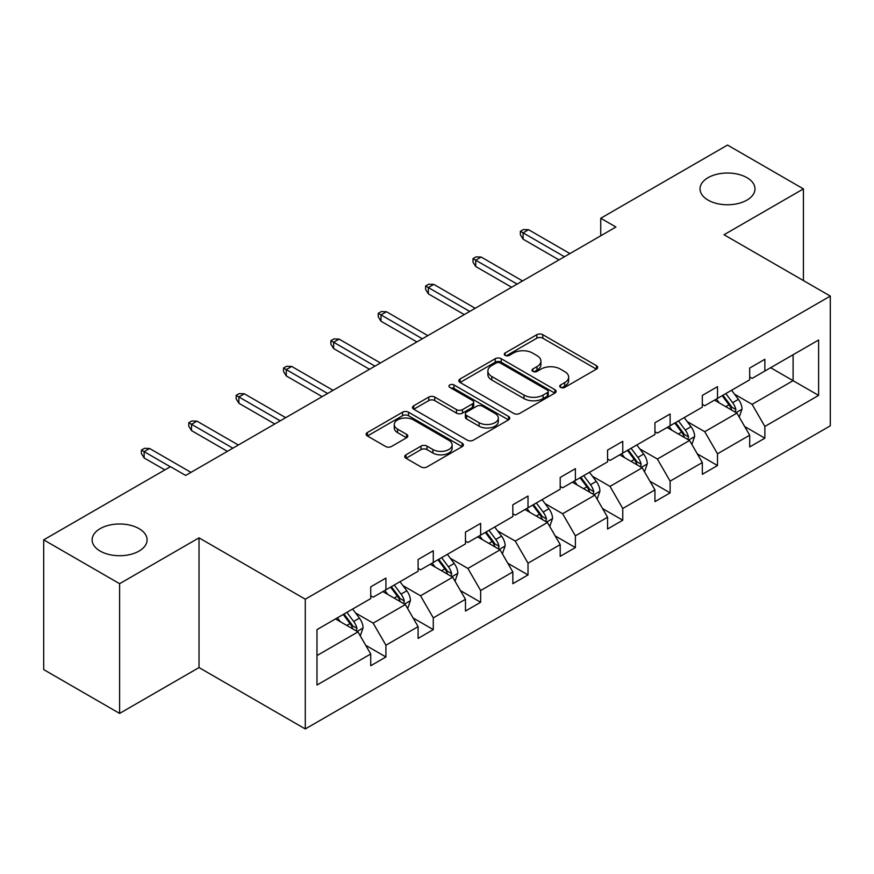 <?xml version="1.0" encoding="UTF-8"?>
<svg xmlns="http://www.w3.org/2000/svg" width="874" height="874" viewBox="0 0 874 874"><rect width="100%" height="100%" fill="white"/><g stroke="black" fill="none" stroke-linecap="round" stroke-linejoin="round"><path stroke-width="1.31" d="M139.042 528.639A27.487 15.863 0 0 0 109.097 525.198A27.487 15.863 0 0 0 92.131 539.859A27.487 15.863 0 0 0 100.182 551.079A27.487 15.863 0 0 0 130.128 554.52A27.487 15.863 0 0 0 147.094 539.859A27.487 15.863 0 0 0 139.042 528.639M746.953 177.673A27.487 15.863 0 0 0 716.997 174.232A27.487 15.863 0 0 0 700.03 188.893A27.487 15.863 0 0 0 708.082 200.113A27.487 15.863 0 0 0 738.027 203.555A27.487 15.863 0 0 0 754.994 188.893A27.487 15.863 0 0 0 746.953 177.673M560.595 387.39A2.95 1.704 0 0 0 564.768 387.39L596.439 369.112A4.217 2.436 0 0 0 597.674 367.386A4.217 2.436 0 0 0 596.439 365.671L542.787 334.698A4.217 2.436 0 0 0 536.822 334.698L505.161 352.976A2.95 1.704 0 0 0 504.287 354.178A2.95 1.704 0 0 0 505.161 355.39A2.95 1.704 0 0 0 509.334 355.39L513.431 353.02A13.492 7.79 0 0 1 532.506 353.02L536.975 355.598A13.492 7.79 0 0 1 540.93 361.104A13.492 7.79 0 0 1 536.975 366.61L532.878 368.981A2.95 1.704 0 0 0 532.015 370.183A2.95 1.704 0 0 0 532.878 371.395A2.95 1.704 0 0 0 537.051 371.395L541.148 369.025A13.492 7.79 0 0 1 560.223 369.025L564.691 371.603A13.492 7.79 0 0 1 568.646 377.109A13.492 7.79 0 0 1 564.691 382.615L560.595 384.986A2.95 1.704 0 0 0 559.731 386.188A2.95 1.704 0 0 0 560.595 387.39L560.595 384.986M405.984 454.808A4.217 2.436 0 0 0 404.749 456.523A4.217 2.436 0 0 0 405.984 458.249L421.028 466.935A4.217 2.436 0 0 0 426.993 466.935L462.16 446.636A4.217 2.436 0 0 0 463.395 444.91A4.217 2.436 0 0 0 462.16 443.194L408.519 412.211A4.217 2.436 0 0 0 402.553 412.211L367.386 432.521A4.217 2.436 0 0 0 366.151 434.247A4.217 2.436 0 0 0 367.386 435.962L385.565 446.461A4.217 2.436 0 0 0 391.53 446.461L406.574 437.765A4.217 2.436 0 0 0 407.808 436.05A4.217 2.436 0 0 0 406.574 434.323L397.561 429.123A11.275 6.511 0 0 1 394.261 424.524A11.275 6.511 0 0 1 401.221 418.504A11.275 6.511 0 0 1 413.511 419.913L448.821 440.31A11.275 6.511 0 0 1 452.131 444.91A11.275 6.511 0 0 1 445.172 450.929A11.275 6.511 0 0 1 432.881 449.509L426.993 446.111A4.217 2.436 0 0 0 421.028 446.111L405.984 454.808L405.984 458.249M199.021 537.849L119.607 583.69L43.7 539.859L43.7 669.593L119.607 713.424L199.021 667.572L305.288 728.938L305.288 599.203L199.021 537.849L199.021 667.572M803.424 280.576L803.424 188.893L724.022 234.735L830.3 296.089L305.288 599.203M803.424 188.893L727.518 145.062L600.744 218.26L600.744 235.783M43.7 539.859L170.474 466.672L185.659 475.434L615.93 227.022L600.744 218.26M513.726 413.424A4.217 2.436 0 0 0 519.691 413.424L554.859 393.114A4.217 2.436 0 0 0 556.093 391.399A4.217 2.436 0 0 0 554.859 389.673L501.206 358.701A4.217 2.436 0 0 0 495.241 358.701L460.074 379.01A4.217 2.436 0 0 0 458.839 380.725A4.217 2.436 0 0 0 460.074 382.451L513.726 413.424M450.973 388.034A2.95 1.704 0 0 1 453.967 388.449L453.967 384.942L508.515 416.428A4.217 2.436 0 0 1 509.75 418.154A4.217 2.436 0 0 1 508.515 419.87L473.337 440.179A4.217 2.436 0 0 1 467.382 440.179L413.73 409.207L413.73 405.765A4.217 2.436 0 0 0 412.495 407.481A4.217 2.436 0 0 0 413.73 409.207M413.73 405.765L428.784 397.069A4.217 2.436 0 0 1 434.739 397.069L456.501 409.633A4.217 2.436 0 0 0 462.466 409.633L472.441 403.875A4.217 2.436 0 0 0 473.675 402.149A4.217 2.436 0 0 0 472.441 400.423L449.793 387.346A2.95 1.704 0 0 1 448.93 386.144A2.95 1.704 0 0 1 450.755 384.571A2.95 1.704 0 0 1 453.967 384.942M119.607 583.69L119.607 713.424M316.978 629.619L370.729 598.592L370.729 586.847L385.915 578.075L385.915 589.83L418.1 571.246L418.1 559.502L433.286 550.729L433.286 562.474L465.471 543.89L465.471 532.146L480.645 523.384L480.645 535.128L512.841 516.545L512.841 504.801L528.016 496.039L528.016 507.783L560.201 489.2L560.201 477.455L575.387 468.683L575.387 480.438L607.572 461.854L607.572 450.099L622.758 441.337L622.758 453.082L654.943 434.498L654.943 422.754L670.129 413.992L670.129 425.736L702.314 407.153L702.314 395.409L717.499 386.647L717.499 398.391L749.684 379.808L749.684 368.063L764.859 359.29L764.859 371.035L818.61 340.008L818.61 395.409L764.859 426.436L764.859 438.18L749.684 446.953L749.684 435.208L717.499 453.792L717.499 465.536L702.314 474.298L702.314 462.554L670.129 481.137L670.129 492.881L654.943 501.643L654.943 489.899L622.758 508.482L622.758 520.227L607.572 528.999L607.572 517.244L575.387 535.828L575.387 547.572L560.201 556.345L560.201 544.6L528.016 563.184L528.016 574.928L512.841 583.69L512.841 571.946L480.645 590.529L480.645 602.273L465.471 611.035L465.471 599.291L433.286 617.874L433.286 629.619L418.1 638.391L418.1 626.636L385.915 645.22L385.915 656.975L370.729 665.737L370.729 653.992L316.978 685.019L316.978 629.619M305.288 728.938L830.3 425.824L830.3 296.089M382.878 591.578L405.339 604.557L373.154 623.14L355.587 612.991M373.154 623.14L385.915 645.22M405.339 604.557L418.1 626.636M370.729 595.784L373.154 597.193L385.915 589.83M430.248 564.233L452.71 577.201L420.525 595.784L402.947 585.635M420.525 595.784L433.286 617.874M452.71 577.201L465.471 599.291M418.1 568.439L420.525 569.837L433.286 562.474M477.608 536.887L500.081 549.855L467.896 568.439L450.318 558.289M467.896 568.439L480.645 590.529M500.081 549.855L512.841 571.946M465.471 541.093L467.896 542.492L480.645 535.128M524.979 509.531L547.452 522.51L515.267 541.093L497.688 530.944M515.267 541.093L528.016 563.184M547.452 522.51L560.201 544.6M512.841 513.737L515.267 515.147L528.016 507.783M572.35 482.186L594.823 495.154L562.638 513.737L545.059 503.599M562.638 513.737L575.387 535.828M594.823 495.154L607.572 517.244M560.201 486.392L562.638 487.79L575.387 480.438M619.721 454.841L642.193 467.808L610.008 486.392L592.43 476.243M610.008 486.392L622.758 508.482M642.193 467.808L654.943 489.899M607.572 459.047L610.008 460.445L622.758 453.082M667.091 427.484L689.564 440.463L657.368 459.047L639.801 448.897M657.368 459.047L670.129 481.137M689.564 440.463L702.314 462.554M654.943 431.701L657.368 433.1L670.129 425.736M714.462 400.139L736.924 413.118L704.739 431.701L687.172 421.552M704.739 431.701L717.499 453.792M736.924 413.118L749.684 435.208M702.314 404.345L704.739 405.755L717.499 398.391M770.628 367.714L793.1 380.682L752.11 404.345L734.531 394.207M752.11 404.345L764.859 426.436M818.61 395.409L793.1 380.682L793.1 354.735L818.61 340.008M749.684 377L752.11 378.398L764.859 371.035M316.978 655.566L357.979 631.902L335.507 618.923M357.979 631.902L370.729 653.992M744.67 426.523L764.859 438.18M697.299 453.879L717.499 465.536M649.928 481.224L670.129 492.881M602.568 508.57L622.758 520.227M555.198 535.915L575.387 547.572M507.827 563.271L528.016 574.928M460.456 590.616L480.645 602.273M413.085 617.962L433.286 629.619M365.714 645.307L385.915 656.975M561.774 387.805L564.691 386.122A13.492 7.79 0 0 0 568.646 380.616L568.646 377.109M540.93 361.104L540.93 364.611A13.492 7.79 0 0 1 536.975 370.117L534.058 371.811M596.374 369.145L542.787 338.205A4.217 2.436 0 0 0 536.822 338.205L506.341 355.805M554.804 393.147L501.206 362.207A4.217 2.436 0 0 0 495.241 362.207L460.128 382.473M547.408 392.601A2.95 1.704 0 0 0 548.271 391.399A2.95 1.704 0 0 0 547.408 390.186L500.31 363.005A2.95 1.704 0 0 0 496.137 363.005L491.822 365.496A13.492 7.79 0 0 0 487.867 371.002A13.492 7.79 0 0 0 491.822 376.508L524.007 395.092A13.492 7.79 0 0 0 543.082 395.092L547.408 392.601L547.408 396.108A2.95 1.704 0 0 0 548.271 394.906L548.271 391.399M487.867 371.002L487.867 374.509A13.492 7.79 0 0 0 491.822 380.015L491.822 376.508M547.408 396.108L543.082 398.599A13.492 7.79 0 0 1 524.007 398.599L491.822 380.015M413.784 409.24L428.784 400.576L428.784 397.069M473.675 402.149L473.675 405.656A4.217 2.436 0 0 1 472.441 407.371L462.466 413.14A4.217 2.436 0 0 1 456.501 413.14L434.739 400.576A4.217 2.436 0 0 0 428.784 400.576M453.967 388.449L508.45 419.902M479.072 422.666A11.275 6.511 0 0 0 491.363 424.076A11.275 6.511 0 0 0 498.322 418.067A11.275 6.511 0 0 0 495.023 413.468L482.579 406.279A4.217 2.436 0 0 0 476.614 406.279L466.629 412.047A4.217 2.436 0 0 0 465.394 413.763A4.217 2.436 0 0 0 466.629 415.489L479.072 422.666L479.072 426.173A11.275 6.511 0 0 0 491.363 427.583A11.275 6.511 0 0 0 498.322 421.574L498.322 418.067M465.394 413.763L465.394 417.269A4.217 2.436 0 0 0 466.629 418.996L466.629 415.489M479.072 426.173L466.629 418.996M452.131 444.91L452.131 448.417A11.275 6.511 0 0 1 445.172 454.436A11.275 6.511 0 0 1 432.881 453.016L426.993 449.618A4.217 2.436 0 0 0 421.028 449.618L406.039 458.282M394.261 424.524L394.261 428.031A11.275 6.511 0 0 0 397.561 432.63L397.561 429.123M406.519 437.798L397.561 432.63M462.106 446.669L408.519 415.718A4.217 2.436 0 0 0 402.553 415.718L367.441 435.995M739.24 417.117L742.026 409.043A11.384 6.566 -120 0 0 738.399 399.352L731.582 390.252M719.357 402.969L716.396 399.025M735.253 412.146L735.886 409.535A11.384 6.566 -120 0 0 732.631 402.685L725.813 393.584M722.962 395.234L730.467 405.252A5.801 3.343 60 0 1 731.516 407.011L735.886 409.535M722.164 395.693L728.982 404.793A11.384 6.566 60 0 1 731.822 410.168M564.451 256.738L523.1 232.855L523.1 239.17L520.369 234.789L520.369 231.282L523.1 232.855L528.562 229.709L569.924 253.58M523.1 239.17L558.989 259.895M520.369 231.282L523.406 229.534L528.562 229.709M691.869 444.462L694.655 436.399A11.384 6.566 -120 0 0 691.028 426.709L684.211 417.608M671.986 430.314L669.025 426.37M687.882 439.491L688.515 436.88A11.384 6.566 -120 0 0 685.26 430.041L678.442 420.94M675.591 422.579L683.097 432.597A5.801 3.343 60 0 1 684.145 434.356L688.515 436.88M674.794 423.038L681.611 432.138A11.384 6.566 60 0 1 684.451 437.513M644.499 471.807L647.295 463.744A11.384 6.566 -120 0 0 643.657 454.054L636.84 444.953M624.615 457.659L621.654 453.715M640.511 466.836L641.145 464.225A11.384 6.566 -120 0 0 637.889 457.386L631.072 448.286M628.22 449.924L635.726 459.942A5.801 3.343 60 0 1 636.775 461.701L641.145 464.225M627.434 450.383L634.251 459.484A11.384 6.566 60 0 1 637.08 464.859M517.091 284.083L475.729 260.212L475.729 266.515L472.998 262.134L472.998 258.628L475.729 260.212L481.192 257.054L522.554 280.925M475.729 266.515L511.618 287.24M472.998 258.628L476.035 256.88L481.192 257.054M469.72 311.439L428.358 287.557L428.358 293.872L425.627 289.491L425.627 285.984L428.358 287.557L433.832 284.4L475.183 308.282M428.358 293.872L464.247 314.585M425.627 285.984L428.664 284.225L433.832 284.4M597.128 499.152L599.925 491.09A11.384 6.566 -120 0 0 596.286 481.399L589.469 472.299M577.244 485.015L574.294 481.071M593.14 494.192L593.774 491.581A11.384 6.566 -120 0 0 590.518 484.731L583.701 475.631M580.849 477.28L588.355 487.288A5.801 3.343 60 0 1 589.404 489.058L593.774 491.581M580.063 477.739L586.88 486.84A11.384 6.566 60 0 1 589.71 492.204M422.35 338.784L380.988 314.902L380.988 321.217L378.256 316.836L378.256 313.329L380.988 314.902L386.461 311.745L427.812 335.627M380.988 321.217L416.887 341.942M378.256 313.329L381.293 311.57L386.461 311.745M549.757 526.509L552.554 518.435A11.384 6.566 -120 0 0 548.916 508.744L542.098 499.644M529.873 512.361L526.924 508.417M545.769 521.538L546.414 518.927A11.384 6.566 -120 0 0 543.147 512.077L536.33 502.976M533.479 504.626L540.984 514.644A5.801 3.343 60 0 1 542.044 516.403L546.414 518.927M532.692 505.085L539.509 514.185A11.384 6.566 60 0 1 542.339 519.56M374.979 366.13L333.628 342.258L333.628 348.562L330.885 344.181L330.885 340.674L333.628 342.258L339.09 339.101L380.441 362.972M333.628 348.562L369.516 369.287M330.885 340.674L333.923 338.926L339.09 339.101M502.386 553.854L505.183 545.791A11.384 6.566 -120 0 0 501.556 536.101L494.739 527M482.503 539.706L479.553 535.762M498.399 548.883L499.043 546.272A11.384 6.566 -120 0 0 495.787 539.433L488.97 530.332M486.119 531.971L493.613 541.989A5.801 3.343 60 0 1 494.673 543.748L499.043 546.272M485.321 532.43L492.138 541.53A11.384 6.566 60 0 1 494.979 546.906M327.608 393.475L286.257 369.604L286.257 375.918L283.526 371.526L283.526 368.02L286.257 369.604L291.719 366.446L333.081 390.328M286.257 375.918L322.145 396.632M283.526 368.02L286.563 366.272L291.719 366.446M455.026 581.199L457.812 573.136A11.384 6.566 -120 0 0 454.185 563.446L447.368 554.345M435.143 567.062L432.182 563.107M451.039 576.239L451.672 573.617A11.384 6.566 -120 0 0 448.417 566.778L441.599 557.678M438.748 559.327L446.243 569.335A5.801 3.343 60 0 1 447.302 571.093L451.672 573.617M437.95 559.775L444.768 568.876A11.384 6.566 60 0 1 447.608 574.251M280.237 420.831L238.886 396.949L238.886 403.264L236.155 398.883L236.155 395.376L238.886 396.949L244.349 393.792L285.711 417.674M238.886 403.264L274.775 423.977M236.155 395.376L239.192 393.617L244.349 393.792M407.655 608.544L410.441 600.482A11.384 6.566 -120 0 0 406.814 590.791L399.997 581.691M387.772 594.407L384.811 590.463M403.668 603.584L404.301 600.973A11.384 6.566 -120 0 0 401.046 594.123L394.229 585.023M391.377 586.673L398.883 596.691A5.801 3.343 60 0 1 399.931 598.45L404.301 600.973M390.58 587.131L397.397 596.232A11.384 6.566 60 0 1 400.237 601.607M232.877 448.176L191.515 424.294L191.515 430.609L188.784 426.228L188.784 422.721L191.515 424.294L196.978 421.148L238.34 445.019M191.515 430.609L227.404 451.334M188.784 422.721L191.821 420.962L196.978 421.148M360.285 635.901L363.071 627.838A11.384 6.566 -120 0 0 359.443 618.147L352.626 609.047M340.401 621.753L337.44 617.809M356.297 630.93L356.931 628.319A11.384 6.566 -120 0 0 353.675 621.469L346.858 612.368M344.006 614.018L351.512 624.036A5.801 3.343 60 0 1 352.561 625.795L356.931 628.319M343.209 614.477L350.026 623.577A11.384 6.566 60 0 1 352.867 628.952M170.321 466.76L144.144 451.65L144.144 457.954L141.413 453.573L141.413 450.066L144.144 451.65L149.607 448.493L190.969 472.364M144.144 457.954L164.858 469.917M141.413 450.066L144.45 448.318L149.607 448.493M564.691 386.122L564.691 382.615M532.878 371.395L532.878 368.981M536.975 370.117L536.975 366.61M505.161 355.39L505.161 352.976M536.822 338.205L536.822 334.698M542.787 338.205L542.787 334.698M596.439 369.112L596.439 365.671M460.074 382.451L460.074 379.01M495.241 362.207L495.241 358.701M501.206 362.207L501.206 358.701M554.859 393.114L554.859 389.673M524.007 398.599L524.007 395.092M543.082 398.599L543.082 395.092M434.739 400.576L434.739 397.069M456.501 413.14L456.501 409.633M462.466 413.14L462.466 409.633M472.441 407.371L472.441 403.875M508.515 419.87L508.515 416.428M421.028 449.618L421.028 446.111M426.993 449.618L426.993 446.111M432.881 453.016L432.881 449.509M406.574 437.765L406.574 434.323M367.386 435.962L367.386 432.521M402.553 415.718L402.553 412.211M408.519 415.718L408.519 412.211M462.16 446.636L462.16 443.194M736.105 412.637L741.95 409.261M732.631 402.685L738.399 399.352M725.748 406.661L728.982 404.793M688.745 439.993L694.59 436.618M685.26 430.041L691.028 426.709M678.377 434.007L681.611 432.138M641.374 467.339L647.219 463.963M637.889 457.386L643.657 454.054M631.006 461.352L634.251 459.484M594.003 494.684L599.848 491.308M590.518 484.731L596.286 481.399M583.635 488.708L586.88 486.84M546.632 522.029L552.477 518.664M543.147 512.077L548.916 508.744M536.275 516.053L539.509 514.185M499.262 549.385L505.106 546.01M495.787 539.433L501.556 536.101M488.905 543.399L492.138 541.53M451.891 576.731L457.736 573.355M448.417 566.778L454.185 563.446M441.534 570.744L444.768 568.876M404.52 604.076L410.365 600.7M401.046 594.123L406.814 590.791M394.163 598.1L397.397 596.232M357.16 631.432L363.005 628.056M353.675 621.469L359.443 618.147M346.792 625.445L350.026 623.577"/></g></svg>
